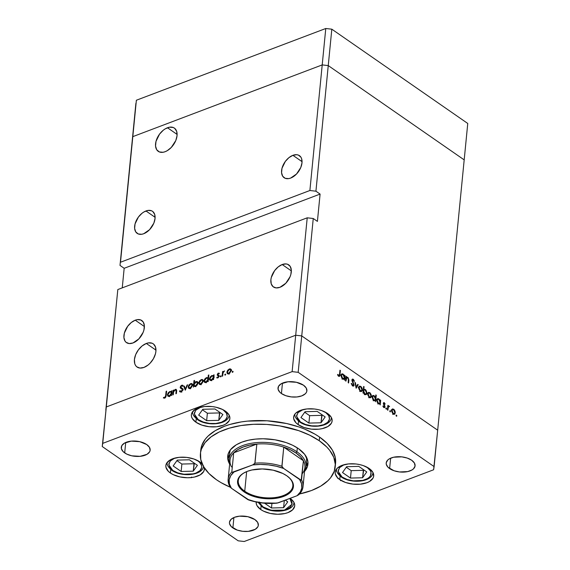 <?xml version="1.0" encoding="UTF-8"?>
<svg xmlns="http://www.w3.org/2000/svg" width="570" height="570" viewBox="0 0 570 570"><rect width="100%" height="100%" fill="white"/><g stroke="black" fill="none" stroke-linecap="round" stroke-linejoin="round"><path stroke-width="0.85" d="M132.81 136.636L322.207 64.909L328.249 65.593L464.187 159.878L467.756 123.469L437.682 430.2L464.187 159.878L328.249 65.593L331.818 29.184L467.756 123.469L331.818 29.184L315.93 191.199L309.888 190.508L120.498 262.243L136.38 100.235L325.776 28.5L331.818 29.184L325.776 28.5L322.207 64.909L328.249 65.593L464.187 159.878L328.249 65.593L322.207 64.909L325.776 28.5L136.38 100.235L132.81 136.636L322.207 64.909L309.888 190.508L322.207 64.909L328.249 65.593L315.93 191.199L320.091 194.085L315.93 191.199L309.888 190.508L120.498 262.243L132.81 136.636L322.207 64.909L132.81 136.636L132.318 139.8L135.888 103.391L120.006 265.406L132.81 136.636M292.902 155.318A13.438 8.322 124.7 0 1 299.45 155.653A13.438 8.322 124.7 0 1 300.917 167.167A13.438 8.322 124.7 0 1 290.671 178.068L296.528 174.007L300.789 167.48L301.993 162.828L301.644 158.766L300.896 157.156L298.388 155.09L296.728 154.705L292.902 155.318L288.912 157.662L285.363 161.381L282 168.264L281.566 172.703L282.684 176.23L285.192 178.303L288.705 178.609L290.671 178.068A13.438 8.322 124.7 0 1 284.131 177.733A13.438 8.322 124.7 0 1 282.663 166.226A13.438 8.322 124.7 0 1 292.902 155.318L302.057 161.666L292.902 155.318M145.963 210.971A13.438 8.322 124.7 0 1 152.504 211.306A13.438 8.322 124.7 0 1 153.971 222.82A13.438 8.322 124.7 0 1 143.733 233.721L149.589 229.66L153.85 223.134L155.047 218.481L154.698 214.42L152.853 211.57L151.442 210.743L147.929 210.437L143.946 211.94L141.973 213.315L138.417 217.035L135.054 223.917L134.62 228.356L135.738 231.883L138.246 233.957L141.759 234.263L143.733 233.721A13.438 8.322 124.7 0 1 137.192 233.387A13.438 8.322 124.7 0 1 135.717 221.88A13.438 8.322 124.7 0 1 145.963 210.971L155.111 217.32L145.963 210.971M135.254 320.19A13.438 8.322 124.7 0 1 141.795 320.525A13.438 8.322 124.7 0 1 143.262 332.039A13.438 8.322 124.7 0 1 133.024 342.948L138.88 338.879L143.134 332.353L143.925 329.994L144.36 325.555L143.241 322.036L140.733 319.962L137.22 319.656L135.254 320.19L131.264 322.535L127.709 326.254L124.346 333.137L123.911 337.575L125.029 341.102L126.134 342.349L129.198 343.56L133.024 342.948A13.438 8.322 124.7 0 1 126.476 342.606A13.438 8.322 124.7 0 1 125.008 331.099A13.438 8.322 124.7 0 1 135.254 320.19L144.402 326.539L135.254 320.19M282.193 264.537A13.438 8.322 124.7 0 1 288.741 264.872A13.438 8.322 124.7 0 1 290.208 276.386A13.438 8.322 124.7 0 1 279.963 287.294L285.819 283.226L290.08 276.699L290.871 274.341L291.306 269.902L290.187 266.382L287.679 264.309L286.019 263.924L282.193 264.537L278.203 266.881L274.655 270.6L271.291 277.483L270.878 279.777L271.227 283.839L273.073 286.696L276.144 287.907L279.963 287.294A13.438 8.322 124.7 0 1 273.422 286.952A13.438 8.322 124.7 0 1 271.954 275.445A13.438 8.322 124.7 0 1 282.193 264.537L291.348 270.885L282.193 264.537M146.333 343.461A14.143 8.757 124.7 0 1 153.223 343.817A14.143 8.757 124.7 0 1 154.769 355.929A14.143 8.757 124.7 0 1 143.982 367.415L148.186 364.95L150.152 363.14L153.437 358.708L155.468 353.785L155.902 351.369L155.532 347.094L153.587 344.088L152.105 343.218L148.407 342.898L146.333 343.461L142.13 345.926L138.396 349.845L135.681 354.611L134.413 359.506L134.784 363.781L135.575 365.477L136.729 366.788L139.964 368.063L143.982 367.415A14.143 8.757 124.7 0 1 137.099 367.059A14.143 8.757 124.7 0 1 135.553 354.946A14.143 8.757 124.7 0 1 146.333 343.461L155.966 350.144L146.333 343.461M167.487 127.751A14.143 8.757 124.7 0 1 174.37 128.1A14.143 8.757 124.7 0 1 175.916 140.22A14.143 8.757 124.7 0 1 165.136 151.706L167.252 150.679L171.299 147.423L175.788 140.548L177.056 135.66L176.686 131.385L174.734 128.378L173.251 127.509L169.561 127.181L165.364 128.77L163.284 130.216L159.543 134.135L156.002 141.381L155.546 146.055L156.722 149.76L159.365 151.948L163.063 152.268L165.136 151.706A14.143 8.757 124.7 0 1 158.246 151.349A14.143 8.757 124.7 0 1 156.7 139.23A14.143 8.757 124.7 0 1 167.487 127.751L177.113 134.427L167.487 127.751M295.702 335.231L106.305 406.959L117.819 289.546L307.216 217.818L295.702 335.231L301.744 335.915L437.682 430.2L301.744 335.915L313.251 218.502L317.412 221.388L320.091 194.085L124.167 268.292L120.006 265.406L124.167 268.292L122.251 287.871L124.167 268.292L320.091 194.085L317.412 221.388L313.251 218.502L301.744 335.915L295.702 335.231L307.216 217.818L313.251 218.502L307.216 217.818L117.819 289.546L105.813 410.122L106.305 406.959L295.702 335.231L106.305 406.959L117.819 289.546L102.735 443.367L292.132 371.633L295.702 335.231L106.305 406.959L102.244 446.531L106.305 406.959L102.244 446.531L238.182 540.816L102.244 446.531L102.735 443.367L292.132 371.633L298.174 372.324L434.112 466.609L437.682 430.2L301.744 335.915L298.174 372.324L292.132 371.633L295.702 335.231L301.744 335.915L295.702 335.231M229.667 452.772L229.667 452.794A38.696 20.335 5.6 0 1 230.373 449.865L229.667 452.815M228.036 454.468A40.306 21.183 -174.4 0 0 229.09 458.693L228.014 454.083M229.639 464.108A40.306 21.183 5.6 0 1 227.701 456.278A40.306 21.183 5.6 0 1 254.94 439.164A40.306 21.183 5.6 0 1 298.431 448.611L304.665 454.347L307.722 460.589L307.985 462.69L307.344 466.794L304.522 471.447A40.306 21.183 5.6 0 0 307.935 464.144A40.306 21.183 5.6 0 0 298.431 448.611L292.773 445.32L286.147 442.591L274.982 439.805L263.205 438.765L255.51 439.107L248.285 440.254L241.815 442.17L236.336 444.778L230.451 449.766L228.292 453.62L227.658 457.724L228.563 461.928L229.639 464.108M335.217 466.816L335.573 463.175A67.716 35.582 -174.4 0 0 319.606 437.09L319.25 440.731A67.716 35.582 5.6 0 1 335.217 466.816A67.716 35.582 5.6 0 1 299.585 493.962L311.512 490.514L320.711 486.132L327.871 480.752L330.6 477.753L334.227 471.276L335.295 464.379L333.778 457.318L329.716 450.364L326.788 447.015L319.25 440.731L319.606 437.09L327.144 443.375L332.417 450.172L335.217 457.211L335.573 463.211M230.216 487.2A67.716 35.582 5.6 0 1 216.393 479.691A67.716 35.582 5.6 0 1 200.426 453.599A67.716 35.582 5.6 0 1 246.183 424.857A67.716 35.582 5.6 0 1 319.25 440.731L309.738 435.195L298.616 430.614L279.856 425.925L266.674 424.422L253.529 424.301L240.939 425.555L229.375 428.141L219.293 431.96L211.078 436.862L205.043 442.662L201.417 449.139L200.555 452.551L200.783 459.57L203.583 466.609L208.855 473.399L216.393 479.691L220.918 482.562L230.216 487.2M339.756 479.612A19.352 10.167 5.6 0 1 335.196 472.159A19.352 10.167 5.6 0 1 348.27 463.944A19.352 10.167 5.6 0 1 369.146 468.483L372.801 472.224L373.671 476.235L372.994 478.159L369.559 481.458L366.93 482.705L360.361 484.179L352.887 484.108L345.648 482.505L339.756 479.612L337.604 477.817L335.295 473.862L335.231 471.86L337.29 468.177L341.964 465.391L348.541 463.916L356.015 463.987L359.734 464.607L363.247 465.59L369.146 468.483A19.352 10.167 5.6 0 1 373.706 475.936A19.352 10.167 5.6 0 1 360.632 484.151A19.352 10.167 5.6 0 1 339.756 479.612L340.098 476.093L339.756 479.612M256.229 501.778L256.293 503.787L257.099 505.797L260.754 509.537A19.352 10.167 5.6 0 0 281.63 514.069A19.352 10.167 5.6 0 0 294.704 505.854A19.352 10.167 5.6 0 0 290.144 498.401L290.08 498.358A19.352 10.167 5.6 0 1 290.144 498.401L293.799 502.142L294.605 504.151L294.669 506.153L292.61 509.837L287.935 512.63L284.829 513.549L277.668 514.261L270.166 513.406L263.475 511.119L260.754 509.537L261.103 506.018L260.754 509.537A19.352 10.167 5.6 0 1 256.194 502.077A19.352 10.167 5.6 0 1 256.201 502.013M204.281 467.742A19.352 10.167 5.6 0 1 204.366 469.345A19.352 10.167 5.6 0 1 191.292 477.553A19.352 10.167 5.6 0 1 170.416 473.022A19.352 10.167 5.6 0 1 165.849 465.569A19.352 10.167 5.6 0 1 178.923 457.354A19.352 10.167 5.6 0 1 199.799 461.885L202.236 463.987A19.352 10.167 5.6 0 0 199.799 461.885L193.907 459L186.668 457.397L179.194 457.325L172.625 458.793L169.995 460.047L166.561 463.346L165.891 465.27L165.956 467.272L168.257 471.226L170.416 473.022L170.758 469.502L170.416 473.022L173.13 474.603L179.828 476.891L187.323 477.745L191.014 477.582L194.484 477.033L200.22 474.86L203.654 471.561L204.324 469.644L204.26 467.635M195.916 422.206A19.352 10.167 5.6 0 1 191.356 414.753A19.352 10.167 5.6 0 1 204.431 406.538A19.352 10.167 5.6 0 1 225.307 411.077L228.969 414.81L229.767 416.827L229.831 418.829L229.154 420.745L225.72 424.051L223.098 425.298L216.522 426.773L209.047 426.702L201.816 425.099L195.916 422.206L192.261 418.473L191.456 416.456L191.392 414.454L192.069 412.53L195.503 409.232L198.125 407.985L204.701 406.51L212.175 406.581L215.895 407.201L222.592 409.495L225.307 411.077A19.352 10.167 5.6 0 1 229.867 418.53A19.352 10.167 5.6 0 1 216.792 426.745A19.352 10.167 5.6 0 1 195.916 422.206L196.265 418.686L195.916 422.206M298.174 424.629A19.352 10.167 5.6 0 1 293.614 417.176A19.352 10.167 5.6 0 1 306.689 408.961A19.352 10.167 5.6 0 1 327.565 413.499L331.227 417.233L332.025 419.249L332.089 421.251L331.412 423.175L327.985 426.474L322.25 428.64L318.78 429.196L311.305 429.125L304.074 427.521L298.174 424.629L296.022 422.833L293.721 418.879L293.657 416.877L294.327 414.96L295.716 413.193L300.39 410.407L306.959 408.932L314.433 409.003L318.153 409.623L321.672 410.607L327.565 413.499A19.352 10.167 5.6 0 1 332.125 420.952A19.352 10.167 5.6 0 1 319.05 429.167A19.352 10.167 5.6 0 1 298.174 424.629L298.523 421.109L298.174 424.629M124.688 452.901A14.514 7.624 5.6 0 1 121.267 447.315A14.514 7.624 5.6 0 1 131.072 441.151A14.514 7.624 5.6 0 1 146.732 444.557L149.475 447.357L150.124 450.371L149.618 451.81L147.046 454.283L140.142 456.328L131.748 455.808L126.725 454.091L123.077 451.554L121.346 448.59L121.802 445.647L124.374 443.175L131.278 441.13L139.671 441.65L146.732 444.557A14.514 7.624 5.6 0 1 150.152 450.143A14.514 7.624 5.6 0 1 140.348 456.306A14.514 7.624 5.6 0 1 124.688 452.901L125.713 442.491L124.688 452.901M389.624 468.583A14.514 7.624 5.6 0 1 386.203 462.99A14.514 7.624 5.6 0 1 396.007 456.834A14.514 7.624 5.6 0 1 411.668 460.232L414.411 463.04L415.06 466.046L413.514 468.811L411.975 469.965L407.678 471.589L399.47 471.953L394.048 470.749L388.006 467.236L386.282 464.272L386.232 462.769L387.778 460.004L389.31 458.85L393.614 457.226L401.814 456.862L407.244 458.066L411.668 460.232A14.514 7.624 5.6 0 1 415.088 465.825A14.514 7.624 5.6 0 1 405.284 471.981A14.514 7.624 5.6 0 1 389.624 468.583L390.642 458.173L389.624 468.583M232.888 527.948A14.514 7.624 5.6 0 1 229.461 522.355A14.514 7.624 5.6 0 1 239.272 516.192A14.514 7.624 5.6 0 1 254.925 519.598L257.668 522.398L258.317 525.412L257.811 526.851L255.239 529.323L248.335 531.368L242.735 531.311L237.305 530.114L231.27 526.602L229.539 523.63L229.489 522.127L231.035 519.37L234.541 517.275L239.471 516.171L247.864 516.691L254.925 519.598A14.514 7.624 5.6 0 1 258.345 525.184A14.514 7.624 5.6 0 1 248.541 531.347A14.514 7.624 5.6 0 1 232.888 527.948L233.907 517.539L232.888 527.948M281.43 393.542A14.514 7.624 5.6 0 1 278.01 387.949A14.514 7.624 5.6 0 1 287.814 381.786A14.514 7.624 5.6 0 1 303.468 385.192L306.218 387.992L306.867 391.006L306.361 392.445L305.32 393.77L301.815 395.858L296.885 396.962L291.277 396.905L285.848 395.708L281.43 393.542L279.813 392.189L278.082 389.224L278.545 386.282L281.117 383.809L288.014 381.765L296.414 382.285L303.468 385.192A14.514 7.624 5.6 0 1 306.895 390.778A14.514 7.624 5.6 0 1 297.084 396.941A14.514 7.624 5.6 0 1 281.43 393.542L282.449 383.133L281.43 393.542M345.94 381.152L345.498 380.853L345.962 376.193L346.311 377.333L346.966 377.062L348.106 377.661L348.89 380.019L348.612 383.004L348.177 382.705L348.37 378.957L347.622 377.867L346.738 377.725L345.94 381.152L346.795 377.703L347.622 377.867L348.448 379.421L348.177 382.705L348.612 383.004L348.847 380.632L347.75 377.347L346.311 377.333L345.962 376.193L345.498 380.853L345.94 381.152M352.488 385.748L354.12 385.156L353.749 385.99L352.83 386.075L351.32 383.859L351.669 383.468L352.802 385.37L353.664 384.978L351.961 380.618L352.367 379.071L353.45 379.406L354.44 381.223L354.006 381.337L353.008 379.784L352.346 380.176L354.12 385.156L352.346 380.176L353.136 379.862L354.006 381.337L354.44 381.223L353.25 379.242L352.395 379.064L351.911 379.905L353.685 384.85L352.388 385.783M356.143 388.234L354.918 382.413L355.395 382.734L356.236 386.945L357.746 384.372L358.216 384.7L356.143 388.234L358.216 384.7L357.746 384.372L356.236 386.945L355.395 382.734L354.918 382.413L356.143 388.234M358.673 387.514L359.634 386.061L361.473 387.066L362.313 389.089L361.907 391.191L361.173 391.526L360.097 391.049L358.722 388.533L358.673 387.514L360.276 391.184L361.501 391.462L362.349 390.058L362.021 388.07L360.753 386.367L359.321 386.196L358.673 387.514M367.7 393.77L368.498 392.374L370.151 392.93L371.341 395.345L370.935 397.447L370.201 397.782L369.125 397.311L367.743 394.789L367.7 393.77L369.303 397.447L370.529 397.725L371.369 396.321L371.049 394.326L369.773 392.623L368.348 392.459L367.7 393.77M380.169 400.845L380.254 399.983L380.689 400.282L380.233 404.935L379.876 403.831L378.758 403.945L377.646 403.047L376.713 400.503L377.447 398.694L378.459 398.694L379.428 399.456L380.169 400.845L378.829 398.9L377.568 398.637L376.727 400.005L378.338 403.71L379.876 403.831L380.233 404.935L380.689 400.282L380.254 399.983L380.169 400.845M396.378 416.221L396.178 415.117L396.827 415.751L396.456 416.271L396.834 415.972L396.478 415.159L396.022 415.409L396.378 416.221L396.834 415.972L396.314 416.171L396.834 415.972M391.604 410.35L392.566 408.897L394.397 409.901L395.238 411.925L394.832 414.027L394.098 414.361L393.022 413.891L391.647 411.369L391.604 410.35L393.207 414.02L394.433 414.305L395.274 412.901L394.946 410.906L393.678 409.203L392.253 409.039L391.604 410.35M390.087 411.861L389.894 410.756L390.55 411.504L390.172 411.911L390.55 411.611L390.194 410.799L389.738 411.048L390.087 411.861L390.55 411.611L390.022 411.811L390.55 411.611M387.885 410.25L387.45 409.944L387.906 405.291L388.277 406.275L388.947 405.99L389.581 406.531L388.334 406.994L387.885 410.25L388.277 407.137L389.581 406.531L388.277 406.275L387.906 405.291L387.45 409.944L387.885 410.25M386.168 409.146L385.968 408.034L386.617 408.669L386.246 409.189L386.624 408.889L386.275 408.084L385.819 408.334L386.168 409.146L386.624 408.889L386.104 409.089L386.624 408.889M384.33 402.719L383.318 403.325L384.151 402.62L385.178 404.016L384.843 404.208L384.187 403.239L383.774 403.489L384.957 406.467L384.836 407.343L384.201 407.678L382.841 406.161L383.168 405.926L384.059 407.016L384.515 406.666L383.318 403.325L384.522 406.588L383.824 406.909L383.168 405.926L382.841 406.161L383.788 407.493L384.501 407.65L384.964 406.873L383.753 403.603L384.28 403.296L384.843 404.208L385.178 404.016L384.33 402.719L383.353 403.09L384.33 402.719L383.731 402.591M375.559 397.689L375.83 394.91L376.264 395.209L375.63 401.743L375.267 400.639L374.148 400.753L373.044 399.848L372.103 397.055L372.452 395.822L373.151 395.388L375.01 396.521L375.559 397.689L374.219 395.708L372.958 395.445L372.125 396.813L373.735 400.518L375.267 400.639L375.63 401.743L376.264 395.209L375.83 394.91L375.559 397.689M363.51 392.424L363.425 393.286L362.99 392.979L363.632 386.446L364.066 386.745L363.803 389.474L364.921 389.317L366.033 390.215L366.966 393.008L366.624 394.241L365.79 394.689L363.753 393.022L364.85 394.362L366.118 394.625L366.952 393.25L365.341 389.545L363.803 389.474L364.066 386.745L363.632 386.446L362.99 392.979L363.425 393.286L363.51 392.424L363.026 392.602L363.51 392.424M344.444 376.065L344.529 375.203L344.964 375.502L344.508 380.161L344.152 379.05L343.026 379.164L341.922 378.266L340.988 375.723L341.722 373.913L342.734 373.913L343.703 374.675L344.444 376.065L343.097 374.127L341.836 373.856L341.003 375.231L342.613 378.936L344.152 379.05L344.508 380.161L344.964 375.502L344.529 375.203L344.444 376.065M338.715 375.616L339.442 375.217L339.962 370.201L340.397 370.507L339.798 375.915L338.772 376.35L337.526 374.711L337.832 374.397L338.715 375.616L337.832 374.397L337.526 374.711L338.63 376.257L339.392 376.442L340.397 370.507L339.962 370.201L339.549 374.44L338.174 375.822L339.143 375.701L338.338 376.008M433.62 469.766L244.224 541.5L433.62 469.766L434.112 466.609L298.174 372.324L301.744 335.915L437.682 430.2L433.62 469.766M173.259 394.746L172.746 394.946L173.202 390.286L173.715 390.094L173.636 390.934L175.731 389.31L176.679 390.357L176.408 393.557L175.895 393.749L176.123 390.343L175.168 390.015L173.672 391.64L173.259 394.746L173.629 391.782L175.168 390.015L176.159 390.521L175.895 393.749L176.408 393.557L176.308 389.438L175.311 389.41L173.636 390.934L173.715 390.094L173.202 390.286L172.746 394.946L173.259 394.746M182.664 389.581L180.206 387.258L180.426 388.106L182.856 389.695L182.208 389.246L182.763 390.08L182.35 389.795L181.125 391.298L181.623 391.64L179.977 390.714L179.465 391.22L180.669 392.053L179.465 391.22L179.977 391.896L181.061 391.953L182.863 389.609L182.45 390.742L180.783 392.032L179.465 391.22L179.977 390.714L181.232 391.255L182.307 390.03L182.115 389.139L180.234 387.743L180.526 386.318L181.481 385.363L182.421 385.156L183.169 385.74L182.671 386.31L181.481 385.983L180.719 387.037L182.535 388.583L182.863 389.609L180.719 387.037L181.638 385.911L182.671 386.31L183.169 385.74L182.749 385.299M185.279 390.201L183.754 386.289L184.31 386.082L185.364 388.947L187.081 385.028L187.637 384.821L185.279 390.201L187.637 384.821L187.081 385.028L185.364 388.947L184.31 386.082L183.754 386.289L185.279 390.201M192.126 383.781L190.615 383.617L191.335 384.116L190.615 383.617L188.948 384.985L188.214 386.859L188.756 387.23L188.243 386.624L189.119 384.75L191.463 383.475L192.339 384.045L192.503 385.455L190.986 387.956L189.724 388.555L188.677 388.327L188.214 386.859L188.77 388.398L190.138 388.434L192.532 385.22L191.976 383.66M202.749 379.755L201.239 379.591L201.958 380.09L201.239 379.591L199.571 380.967L198.837 382.833L199.379 383.211L198.866 382.605L199.742 380.724L202.086 379.449L202.963 380.026L203.127 381.437L201.609 383.931L200.348 384.529L199.301 384.301L198.837 382.833L199.393 384.372L200.761 384.408L203.155 381.195L202.599 379.634M213.486 375.858L211.89 375.559L212.553 376.015L211.89 375.559L209.461 378.786L210.009 379.164L209.461 378.786L210.009 380.318L211.399 380.382L213.194 378.851L213.657 379.171L213.194 378.851L213.116 379.656L213.629 379.456L214.085 374.803L213.486 375.858L213.95 376.179L213.486 375.858L214.085 374.803L213.629 379.456L213.116 379.656L213.194 378.851L211.52 380.332L209.931 380.254L209.446 379.022L210.116 377.062L211.677 375.644L213.209 375.58M232.56 372.367L232.19 371.804L232.988 371.334L232.745 372.26L233.087 371.654L232.66 371.305L232.133 372.018L232.61 372.345L232.133 372.018M230.807 369.132L229.297 368.961L230.023 369.467L229.297 368.961L227.63 370.336L226.896 372.203L227.437 372.58L226.924 371.975L227.808 370.101L230.145 368.826L231.021 369.396L231.22 370.571L229.674 373.3L228.406 373.906L227.359 373.678L226.896 372.203L227.451 373.749L228.827 373.785L231.22 370.571L230.658 369.004M225.157 375.174L224.787 374.604L225.585 374.134L225.342 375.06L225.684 374.462L225.264 374.112L224.737 374.818L225.207 375.146L224.737 374.818M222.642 376.043L222.129 376.243L222.585 371.583L223.098 371.391L223.027 372.075L224.552 370.913L223.105 372.659L222.642 376.043L223.041 372.851L224.552 370.913L223.027 372.075L223.098 371.391L222.585 371.583L222.129 376.243L222.642 376.043M220.618 376.891L220.248 376.321L221.039 375.858L220.804 376.784L221.146 376.179L220.718 375.83L220.191 376.542L220.668 376.87L220.191 376.542M218.702 376.328L217.198 374.725L217.947 373.343L219.379 373.357L218.987 373.892L218.203 373.728L217.712 374.504L219.051 375.495L219.129 376.414L218.061 377.839L216.785 377.874L218.659 376.364L217.198 374.725L218.659 376.364L217.847 377.39L217.07 377.212L216.828 377.91M208.064 377.953L206.468 377.611L207.131 378.067L206.468 377.611L204.039 380.838L204.587 381.216L204.039 380.838L204.594 382.37L205.977 382.434L207.772 380.903L208.235 381.223L207.772 380.903L207.694 381.708L208.207 381.515L208.848 374.974L208.335 375.174L208.064 377.953L208.527 378.273L208.064 377.953L208.335 375.174L208.848 374.974L208.207 381.515L207.694 381.708L207.772 380.903L206.105 382.385L204.509 382.313L204.024 381.074L204.694 379.114L206.255 377.703L207.765 377.661M193.928 386.089L195.524 386.396L197.954 383.161L197.405 381.629L196.016 381.565L196.736 382.071L196.016 381.565L194.22 383.14L194.527 383.353L194.484 380.418L193.978 380.61L194.434 380.931L193.978 380.61L193.337 387.144L193.928 386.089L194.541 386.51L193.928 386.089L193.337 387.144L193.978 380.61L194.484 380.418L194.22 383.14L195.767 381.672L197.484 381.693L197.968 382.926L197.306 384.885L195.738 386.303L194.206 386.36M171.435 391.79L169.839 391.483L170.501 391.946L169.839 391.483L167.409 394.711L167.958 395.096L167.409 394.711L167.958 396.243L169.347 396.307L171.142 394.775L171.606 395.096L171.142 394.775L171.064 395.58L171.577 395.388L172.033 390.728L171.435 391.79L171.898 392.11L171.435 391.79L172.033 390.728L171.577 395.388L171.064 395.58L171.142 394.775L169.596 396.207L167.879 396.186L167.409 394.711L168.228 392.759L169.839 391.483L171.157 391.512M164.751 397.497L165.564 396.499L166.119 391.319L166.632 391.127L165.877 397.012L164.659 398.166L163.355 397.953L163.704 397.347L164.751 397.497L163.704 397.347L163.355 397.953L164.659 398.166L166.212 395.423L166.632 391.127L166.119 391.319L165.706 395.559L166.162 395.872L165.706 395.559L164.751 397.497L165.236 397.832L164.751 397.497M238.182 540.816L244.224 541.5L238.182 540.816M200.775 449.994L201.773 445.498L205.399 439.021L208.128 436.022L215.289 430.642L224.48 426.26L229.739 424.5L241.295 421.914L247.494 421.116L267.031 420.781L286.667 423.539L298.972 426.973L304.708 429.132L315.075 434.212L319.606 437.09A67.716 35.582 -174.4 0 0 246.539 421.216A67.716 35.582 -174.4 0 0 200.783 449.958L200.426 453.599M306.111 466.246A40.306 21.183 -174.4 0 0 307.964 462.306L306.111 466.246M306.482 456.933L306.61 460.945M306.567 457.339A38.696 20.335 5.6 0 1 306.689 460.346M233.087 371.604L232.66 371.305L233.087 371.604M233.087 371.654L232.66 371.305M230.736 369.909L231.178 369.795M228.321 373.92L228.271 373.493M228.271 373.4L228.349 374.034M231.534 369.788L230.686 369.923M229.24 369.538L230.28 369.588L231.128 371.063L230.708 370.764L228.876 373.215L229.34 373.535L227.808 373.172L227.409 372.018L229.24 369.538L227.893 370.7L227.402 372.36L228.257 373.322L230.102 372.246L230.651 370.101L230.088 369.488L229.24 369.538M225.691 374.405L225.264 374.112L225.691 374.405M225.684 374.462L225.264 374.112M223.048 371.904L222.585 371.583L223.048 371.904M221.146 376.122L220.718 375.83L221.146 376.122M221.146 376.179L220.718 375.83M216.686 377.775L217.818 377.953L219.172 376.143L217.712 374.504L218.317 373.671L218.987 373.892L219.208 373.215M219.379 373.357L218.374 373.101L219.165 373.649L218.374 373.101L217.198 374.725L218.616 375.452L218.595 376.043M218.317 373.671L218.83 373.749M218.018 375.017L219.165 375.815M219.051 375.495L217.811 374.875M217.847 377.39L217.07 377.212M219.058 376.635L218.659 376.364L219.058 376.635M219.137 376.371L218.502 375.922M217.32 375.366L218.559 375.972M213.572 374.996L214.035 375.317L213.572 374.996M210.886 380.511L210.836 380.055M213.387 376.478L213.928 376.371M213.992 376.371L213.28 376.521M210.836 379.983L210.914 380.618M211.84 376.122L212.938 376.164L213.807 377.654L213.344 377.333L211.477 379.805L211.933 380.119L210.394 379.748L209.974 378.594L211.84 376.122L210.601 377.098L209.967 378.801L210.85 379.905L212.724 378.836L213.294 376.663L212.753 376.065L211.84 376.122M208.335 375.174L208.798 375.495L208.335 375.174M205.464 382.57L205.414 382.107M205.414 382.035L205.492 382.67M206.418 378.181L207.516 378.216L208.385 379.713L207.922 379.392L206.055 381.857L206.511 382.171L204.972 381.8L204.552 380.646L206.418 378.181L205.179 379.15L204.544 380.853L205.428 381.957L207.302 380.888L207.872 378.715L207.33 378.117L206.418 378.181M202.678 380.532L203.119 380.418M200.262 384.543L200.205 384.116M200.205 384.03L200.291 384.657M203.476 380.411L202.621 380.553M201.182 380.161L202.222 380.211L203.07 381.686L202.642 381.394L200.818 383.838L201.281 384.159L199.749 383.795L199.35 382.641L201.182 380.161L199.956 381.152L199.336 382.819L200.198 383.945L202.037 382.876L202.592 380.732L202.029 380.119L201.182 380.161M194.876 386.538L194.919 386.089L194.876 386.538M197.469 382.506L197.918 382.399M198.218 382.392L197.405 382.527M195.51 386.246L195.453 385.755M195.574 385.826L194.477 385.783L194.078 384.615L195.945 382.142L197.028 382.199L197.868 383.653L197.441 383.353L195.574 385.826L196.037 386.147L195.574 385.826L197.419 383.539L196.842 382.107L195.289 382.52L194.27 383.852L194.249 385.548L195.574 385.826M192.054 384.558L192.496 384.444M189.639 388.569L189.589 388.142M189.589 388.049L189.667 388.683M192.852 384.436L191.997 384.579M190.558 384.187L191.598 384.237L192.446 385.712L192.019 385.42L190.195 387.864L190.658 388.184L189.126 387.821L188.727 386.667L190.558 384.187L189.212 385.349L188.713 386.845L189.575 387.971L191.42 386.902L191.969 384.757L191.406 384.137L190.558 384.187M184.602 386.88L183.754 386.289L184.602 386.88M185.72 389.189L185.364 388.947L185.72 389.189M187.437 385.277L187.081 385.028L187.437 385.277M181.78 392.189L179.977 390.714M181.274 388.619L182.208 389.246M183.169 385.74L181.759 385.242L182.906 386.04L181.759 385.242L180.206 387.258L181.602 388.127M181.638 385.911L182.671 386.31M182.571 388.776L183.105 389.025M182.628 388.69L181.716 388.063L182.628 388.69M182.3 388.384L181.716 388.063M181.609 388.07L181.702 388.904M173.665 390.607L173.202 390.286L173.665 390.607M176.679 390.357L175.311 389.41L176.679 390.357M176.572 391.882L176.116 391.561L176.572 391.882M176.672 390.878L176.159 390.521L176.672 390.878M176.679 390.543L175.909 390.008L176.159 390.521M171.52 390.927L171.983 391.248L171.52 390.927M168.834 396.442L168.784 395.986M171.335 392.409L171.876 392.295M171.941 392.295L171.221 392.445M168.784 395.908L168.863 396.542M169.789 392.053L170.886 392.096L171.755 393.585L171.292 393.264L169.425 395.73L169.881 396.043L168.342 395.68L167.922 394.526L169.789 392.053L168.549 393.022L167.915 394.725L168.798 395.837L170.672 394.761L171.242 392.588L170.694 391.996L169.789 392.053M166.583 391.64L166.119 391.319L166.583 391.64M164.794 398.102L163.704 397.347L164.794 398.102M165.015 397.988L164.388 397.547L165.015 397.988M340.796 480.189L340.554 480.681M337.825 478.508L338.238 478.116M340.34 480.154L340.468 479.769M191.164 477.795L191.527 477.012M189.133 477.795L189.546 477.589M396.478 415.159L396.022 415.409M391.761 409.652L393.678 409.203L391.661 409.602M394.575 411.048L394.946 410.906L394.575 411.048M394.718 413.107L395.274 412.901L394.718 413.107M393.414 414.347L393.606 413.749M393.143 413.556L392.873 414.077M393.621 409.773L394.839 412.602L394.219 413.656L392.751 413.642L393.257 413.45L392.039 410.657L391.59 410.828L392.687 409.581L393.621 409.773L392.808 409.545L392.21 410.015L392.509 412.616L393.806 413.692L394.775 412.944L394.632 411.205L393.621 409.773M390.194 410.799L389.738 411.048M387.864 405.776L388.348 405.591L387.864 405.776M387.792 406.46L388.277 406.275L387.792 406.46M389.217 406.111L388.277 406.275M387.586 406.731L387.949 407.151M389.16 406.695L389.581 406.531L389.16 406.695M388.277 407.137L389.082 406.624M387.557 408.868L388.042 408.683L387.557 408.868M386.275 408.084L385.819 408.334M384.821 404.151L385.178 404.016L384.821 404.151M383.753 403.603L384.28 403.296M383.446 404.258L383.831 404.109L383.446 404.258M383.881 405.092L384.294 404.935L383.881 405.092M384.486 406.182L384.871 406.032L384.486 406.182M383.631 407.372L384.964 406.873L383.631 407.372M383.353 407.087L383.824 406.909L383.353 407.087M384.522 406.588L383.824 406.909M380.204 400.468L380.689 400.282L380.204 400.468M379.285 404.052L379.876 403.831L379.285 404.052M377.974 399.228L378.829 398.9L377.974 399.228M377.19 399.52L376.827 399.314M378.366 403.118L378.053 403.809M378.779 399.477L380.026 402.32L379.428 403.361L377.903 403.346L378.409 403.154L377.162 400.318L376.713 400.489L377.796 399.271L378.779 399.477L378.01 399.221L377.255 399.884L377.654 402.299L378.972 403.396L379.962 402.662L379.876 401.059L378.779 399.477M375.787 395.395L376.264 395.209L375.787 395.395M374.675 400.86L375.267 400.639L374.675 400.86M373.364 396.029L374.219 395.708L373.364 396.029M372.588 396.328L372.224 396.114M373.763 399.926L373.45 400.617M374.169 396.285L375.416 399.121L374.825 400.168L373.3 400.147L373.806 399.955L372.559 397.119L372.11 397.29L373.193 396.072L374.169 396.285L373.4 396.029L372.702 396.563L373.051 399.1L374.362 400.204L375.359 399.47L375.267 397.86L374.169 396.285M367.864 393.072L369.773 392.623L367.764 393.029M370.671 394.469L371.049 394.326L370.671 394.469M370.821 396.528L371.369 396.321L370.821 396.528M369.51 397.767L369.709 397.169M369.246 396.984L368.968 397.504M369.716 393.193L370.935 396.022L370.315 397.083L368.854 397.062L369.36 396.87L368.135 394.077L367.686 394.248L368.79 393.001L369.716 393.193L368.904 392.965L368.305 393.443L368.605 396.036L369.909 397.112L370.878 396.364L370.735 394.632L369.716 393.193M363.582 386.93L364.066 386.745L363.582 386.93M363.318 389.652L363.803 389.474L363.318 389.652M364.529 389.851L365.341 389.545L364.529 389.851M366.389 393.464L366.952 393.25L366.389 393.464M365.092 394.704L365.292 394.105M364.907 393.784L363.653 390.949L363.176 391.127L364.251 389.901L365.27 390.115L366.517 392.951L365.883 393.998L364.401 393.977L365.961 393.963L366.524 392.566L365.798 390.628L364.451 389.859L363.831 390.3L363.689 391.732L364.907 393.784M358.836 386.816L360.753 386.367L359.121 386.987M361.644 388.213L362.021 388.07L361.644 388.213M361.793 390.272L362.349 390.058L361.793 390.272M359.307 387.123L358.737 386.766M360.489 391.512L360.682 390.913M360.219 390.721L359.948 391.241M360.696 386.937L361.914 389.759L361.295 390.82L359.827 390.806L360.333 390.614L359.107 387.821L358.658 387.992L359.763 386.745L360.696 386.937L359.884 386.709L359.278 387.18L359.577 389.773L360.881 390.856L361.85 390.101L361.708 388.37L360.696 386.937M355.017 382.883L355.395 382.734L355.017 382.883M355.858 387.087L356.236 386.945L355.858 387.087M357.369 385.021L358.216 384.7L357.369 385.021M353.685 384.85L352.082 385.477L352.631 385.27L351.669 383.468L351.227 383.503L352.566 385.918L353.521 386.125L354.12 385.156L352.474 385.861M351.932 379.748L353.25 379.242L351.932 379.748M352.346 380.176L353.136 379.862M352.21 381.366L352.588 381.223L352.21 381.366M352.787 382.456L353.179 382.313L352.787 382.456M345.912 376.677L346.396 376.492L345.912 376.677M345.826 377.518L346.311 377.333L345.826 377.518M346.888 377.675L347.75 377.347L346.888 377.675M348.363 380.81L348.847 380.632L348.363 380.81M345.733 378.473L346.289 378.266L345.733 378.473M345.62 379.649L346.104 379.47L345.62 379.649M346.118 377.967L345.719 377.753M344.48 375.687L344.964 375.502L344.48 375.687M343.56 379.278L344.152 379.05L343.56 379.278M342.249 374.447L343.097 374.127L342.249 374.447M341.466 374.739L341.102 374.533M342.641 378.338L342.328 379.029M343.047 374.697L344.294 377.54L343.703 378.58L342.178 378.566L342.684 378.373L341.437 375.537L340.988 375.708L342.071 374.49L343.047 374.697L342.278 374.44L341.53 375.103L341.929 377.518L343.24 378.615L344.237 377.889L344.145 376.278L343.047 374.697M339.919 370.692L340.397 370.507L339.919 370.692M339.485 374.996L339.977 374.811L339.485 374.996M337.932 375.488L338.409 375.309L337.932 375.488M325.62 412.481C329.253 414.461 332.887 421.023 323.732 424.65C314.277 428.077 303.097 424.365 300.476 422.007A1.717 1.062 124.7 0 1 299.635 421.964A1.717 1.062 -55.3 0 0 300.476 422.007L297.348 418.808L296.607 415.373L298.374 412.224L303.097 409.581L297.968 412.644L296.564 416.406L300.476 422.007L305.52 424.479L311.712 425.847L318.11 425.911L323.732 424.65L327.729 422.263L329.488 419.114L328.755 415.68L325.62 412.481A1.717 1.062 -55.3 0 0 325.791 412.409A1.717 1.062 124.7 0 1 325.62 412.481L324.302 411.654M295.011 413.955L295.004 414.005A18.276 9.604 5.6 0 1 295.011 413.955L295.004 414.005C294.334 416.093 295.88 418.743 299.642 421.964C309.232 429.025 330.735 427.272 331.377 417.568L331.384 417.525A18.276 9.604 5.6 0 1 331.377 417.568L331.384 417.525M325.171 416.934L317.191 411.397L305.071 411.711L300.932 417.561L308.904 423.09L321.024 422.776L325.171 416.934L321.024 422.776L308.904 423.09L309.638 415.665L321.751 415.352L321.024 422.776L322.128 414.825L321.751 415.352L309.638 415.665L308.904 423.09L300.932 417.561L305.071 411.711L317.191 411.397L325.171 416.934M304.701 412.238L309.638 415.665L304.701 412.238M197.854 460.874C201.488 462.847 205.129 469.416 195.966 473.043C186.518 476.463 175.332 472.751 172.717 470.393A1.717 1.062 124.7 0 1 171.876 470.35A1.717 1.062 -55.3 0 0 172.717 470.393L169.582 467.201L168.841 463.759L170.608 460.61L174.605 458.223L170.202 461.03L168.798 464.799L172.717 470.393L177.755 472.865L183.946 474.24L193.308 473.827L195.966 473.043L199.963 470.656L201.73 467.507L201.673 465.79L199.7 462.405L197.854 460.874A1.717 1.062 -55.3 0 0 198.025 460.795A1.717 1.062 124.7 0 1 197.854 460.874L196.536 460.047M203.611 465.961C202.97 475.665 181.467 477.418 171.876 470.35C168.114 467.129 166.568 464.479 167.245 462.391A18.276 9.604 5.6 0 1 167.245 462.341L167.245 462.348M197.405 465.32L189.425 459.791L177.313 460.104L173.166 465.947L181.146 471.476L193.259 471.162L197.405 465.32L193.259 471.162L181.146 471.476L181.873 464.051L193.992 463.738L193.259 471.162L194.363 463.211L193.992 463.738L181.873 464.051L181.146 471.476L173.166 465.947L177.313 460.104L189.425 459.791L197.405 465.32M176.935 460.631L181.873 464.051L176.935 460.631M223.362 410.058C226.995 412.032 230.629 418.601 221.474 422.228C212.019 425.655 200.84 421.943 198.218 419.584A1.717 1.062 124.7 0 1 197.377 419.534A1.717 1.062 -55.3 0 0 198.218 419.584L195.09 416.385L194.349 412.951L196.116 409.801L200.84 407.158L195.71 410.222L194.306 413.984L198.218 419.584L203.262 422.057L209.454 423.424L215.845 423.489L221.474 422.228L225.471 419.841L227.231 416.691L226.497 413.257L223.362 410.058A1.717 1.062 -55.3 0 0 223.533 409.987A1.717 1.062 124.7 0 1 223.362 410.058L222.043 409.232M192.753 411.533L192.745 411.583A18.276 9.604 5.6 0 1 192.753 411.533L192.745 411.583C192.076 413.67 193.622 416.321 197.384 419.541C206.974 426.602 228.477 424.849 229.119 415.145L229.126 415.095A18.276 9.604 5.6 0 1 229.119 415.145L229.126 415.095M222.906 414.511L214.933 408.975L202.813 409.289L198.673 415.131L206.646 420.667L218.766 420.354L222.906 414.511L218.766 420.354L206.646 420.667L207.38 413.236L219.493 412.929L218.766 420.354L219.87 412.402L219.493 412.929L207.38 413.236L206.646 420.667L198.673 415.131L202.813 409.289L214.933 408.975L222.906 414.511M202.443 409.816L207.38 413.236L202.443 409.816M259.414 502.605L263.055 506.908L268.099 509.38L274.291 510.756L280.682 510.813L286.311 509.559L290.308 507.172L292.068 504.022L292.018 502.305L290.044 498.921L292.025 504.279L284.48 510.143L271.106 510.221L263.055 506.908A1.717 1.062 124.7 0 1 262.214 506.865A1.717 1.062 -55.3 0 0 263.055 506.908L261.217 505.376L259.243 501.992M258.21 502.405L262.221 506.865C271.812 513.926 293.315 512.181 293.956 502.476L293.963 502.426A18.276 9.604 5.6 0 1 293.956 502.476L293.963 502.426M287.743 501.835L285.335 500.161L287.743 501.835L283.603 507.678L287.743 501.835M264.63 503.239L271.484 507.991L283.603 507.678L271.484 507.991L271.933 503.467L271.484 507.991L264.63 503.239M284.302 500.553L283.603 507.678L284.302 500.553M367.201 467.464C370.828 469.445 374.469 476.014 365.306 479.634C355.858 483.061 344.672 479.349 342.057 476.99A1.717 1.062 124.7 0 1 341.216 476.947A1.717 1.062 -55.3 0 0 342.057 476.99L338.922 473.791L338.188 470.357L339.948 467.208L343.945 464.821L339.542 467.628L338.145 471.39L342.057 476.99L347.102 479.463L353.293 480.831L362.648 480.425L367.557 478.565L369.303 477.247L370.493 475.743L371.013 472.387L370.329 470.663L367.201 467.464A1.717 1.062 -55.3 0 0 367.372 467.393A1.717 1.062 124.7 0 1 367.201 467.464L365.876 466.638M336.592 468.939L336.585 468.989A18.276 9.604 5.6 0 1 336.592 468.939L336.585 468.989C335.915 471.077 337.461 473.727 341.216 476.947C350.807 484.008 372.31 482.256 372.958 472.551L372.958 472.509A18.276 9.604 5.6 0 1 372.958 472.551L372.958 472.509M366.745 471.917L358.772 466.381L346.653 466.695L342.513 472.544L350.486 478.073L362.606 477.76L366.745 471.917L362.606 477.76L350.486 478.073L351.213 470.649L363.332 470.336L362.606 477.76L363.703 469.808L363.332 470.336L351.213 470.649L350.486 478.073L342.513 472.544L346.653 466.695L358.772 466.381L366.745 471.917M346.275 467.222L351.213 470.649L346.275 467.222M244.708 472.509A27.41 14.407 -174.4 0 0 244.737 491.212L244.195 491.946A28.058 14.742 5.6 0 1 244.43 472.658A28.058 14.742 5.6 0 1 286.81 475.8L289.93 478.408L292.111 481.223L293.272 484.137L293.365 487.044L292.389 489.83L290.379 492.387L287.408 494.61L279.101 497.76L274.07 498.558L263.233 498.458L252.745 496.135L244.195 491.946L241.074 489.338L238.887 486.524L237.726 483.609L237.633 480.702L238.609 477.916L240.626 475.359L243.59 473.136L247.401 471.319L251.904 469.986L262.286 468.953L273.158 470.186L282.87 473.506L286.81 475.8A28.058 14.742 5.6 0 1 288.349 476.962A28.058 14.742 5.6 0 1 282.627 496.776A28.058 14.742 5.6 0 1 244.195 491.946L244.737 491.212A27.41 14.407 5.6 0 1 238.274 480.653A27.41 14.407 5.6 0 1 244.708 472.509M246.66 471.611L244.737 491.212L246.66 471.611M231.506 466.923A37.62 19.772 5.6 0 1 233.693 452.837A37.62 19.772 5.6 0 1 256.842 444.073L249.632 445.134L243.191 447.015L237.797 449.616L233.693 452.837L256.842 444.073A37.62 19.772 5.6 0 1 283.753 447.136A37.62 19.772 5.6 0 1 296.037 453.029L290.394 449.78L283.753 447.136L303.418 460.774L300.44 456.748L296.037 453.029L296.942 451.81A38.696 20.335 -174.4 0 0 250.971 443.346A38.696 20.335 -174.4 0 0 229.646 464.001A38.696 20.335 5.6 0 1 229.04 459.164A38.696 20.335 5.6 0 1 255.189 442.74A38.696 20.335 5.6 0 1 296.942 451.81L297.326 447.878L296.942 451.81A38.696 20.335 5.6 0 1 306.062 466.716A38.696 20.335 5.6 0 1 304.53 471.347A38.696 20.335 -174.4 0 0 296.942 451.81L296.037 453.029A37.62 19.772 5.6 0 1 303.418 460.774A37.62 19.772 5.6 0 1 302.136 473.848M229.71 486.424L231.406 488.241L248.926 499.983M248.406 499.876L247.344 499.291A36.544 19.202 5.6 0 0 278.317 502.818L297.07 495.715L300.276 492.06L301.801 488.005L301.566 483.752L299.592 479.505L283.653 468.455L281.958 466.638L283.753 447.136L303.418 460.774L301.174 480.197L283.653 468.455L276.315 466.239L268.456 464.878L260.447 464.429L252.688 464.928L232.147 472.338L231.819 471.953L233.693 452.837L256.842 444.073L254.811 463.553L252.688 464.928L233.928 472.031L230.722 475.686L229.197 479.741L229.432 483.994L231.406 488.241L247.344 499.291L254.683 501.507L262.549 502.868L277.098 503.139L297.07 495.715L299.2 494.332M298.986 494.589C301.373 492.209 302.72 489.559 303.033 486.637L304.907 467.521A37.62 19.772 -174.4 0 0 303.418 460.774L301.544 479.89A37.62 19.772 5.6 0 1 303.033 486.637A37.62 19.772 5.6 0 1 299.357 493.976M233.693 452.837A37.62 19.772 -174.4 0 0 230.023 460.175L228.15 479.292A37.62 19.772 5.6 0 1 231.819 471.953L233.693 452.837M229.632 486.039A37.62 19.772 5.6 0 1 228.15 479.292A37.62 19.772 -174.4 0 1 231.819 471.953L232.147 472.338L233.928 472.031A36.544 19.202 5.6 0 0 231.406 488.241L229.902 486.787M283.753 447.136A37.62 19.772 -174.4 0 0 256.842 444.073L254.968 463.189A37.62 19.772 5.6 0 1 281.879 466.246L283.753 447.136M254.968 463.189L252.688 464.928A36.544 19.202 5.6 0 1 283.653 468.455L281.879 466.246A37.62 19.772 -174.4 0 0 254.968 463.189M303.033 486.637A37.62 19.772 -174.4 0 0 301.544 479.89L301.174 480.197L299.592 479.505A36.544 19.202 5.6 0 1 297.07 495.715L298.929 494.639M288.107 476.769A27.41 14.407 5.6 0 1 292.83 486.003A27.41 14.407 5.6 0 1 274.312 497.639A27.41 14.407 5.6 0 1 244.737 491.212A27.41 14.407 -174.4 0 0 282.121 495.993A27.41 14.407 -174.4 0 0 288.107 476.769M230.28 369.588L231.662 370.55M227.808 373.172L229.19 374.134M217.89 374.946L219.279 375.908M217.198 377.319L217.989 377.874M212.938 376.164L214.327 377.126M210.394 379.748L211.784 380.71M207.516 378.216L208.905 379.178M204.972 381.8L206.361 382.769M202.222 380.211L203.604 381.173M199.749 383.795L201.132 384.757M194.477 385.783L195.866 386.745M197.028 382.199L198.41 383.161M191.598 384.237L192.981 385.199M189.126 387.821L190.508 388.783M181.887 388.954L183.276 389.916M182.315 385.954L182.728 386.239M170.886 392.096L172.275 393.058M168.342 395.68L169.725 396.642M394.219 413.656L392.588 414.276M392.687 409.581L391.056 410.201M388.697 406.567L387.75 406.93M383.981 403.232L383.304 403.489M384.258 407.001L383.532 407.279M379.428 403.361L377.796 403.98M377.796 399.271L376.164 399.884M374.825 400.168L373.193 400.788M373.193 396.072L371.562 396.692M370.315 397.083L368.683 397.703M368.79 393.001L367.158 393.621M364.251 389.901L362.62 390.521M365.883 393.998L364.251 394.611M361.295 390.82L359.656 391.44M359.763 386.745L358.131 387.365M352.616 379.741L351.904 380.012M346.795 377.703L345.156 378.323M343.703 378.58L342.071 379.2M342.071 374.49L340.44 375.103M244.965 472.373L244.43 472.658M306.689 460.325L306.062 466.716M229.888 450.528L229.04 459.164M229.803 486.623L228.15 479.292M277.07 503.146C267.223 504.072 257.683 502.989 248.449 499.89M287.879 476.577L288.349 476.962"/></g></svg>
